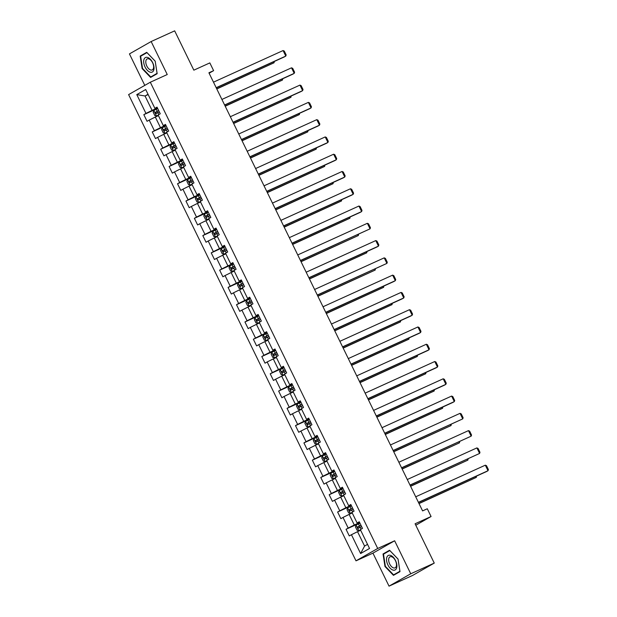 <?xml version="1.0" encoding="UTF-8"?>
<svg xmlns="http://www.w3.org/2000/svg" width="617" height="617" viewBox="0 0 617 617"><rect width="100%" height="100%" fill="white"/><g stroke="black" fill="none" stroke-linecap="round" stroke-linejoin="round"><path stroke-width="0.93" d="M389.034 586.15L412.549 575.468L434.26 563.097L410.745 573.779L394.641 540.777L377.712 548.467L356.001 560.838L372.938 553.148L389.034 586.15L410.745 573.779M377.712 548.467L150.309 82.231L128.606 94.602L356.001 560.838M150.309 82.231L167.246 74.534L151.15 41.532L129.439 53.903L144.787 85.377M151.15 41.532L174.665 30.85L193.838 70.168L209.834 62.903L213.613 70.654L208.908 72.791L422.591 510.899L427.296 508.763L431.075 516.514L415.087 523.779L434.26 563.097M136.781 94.609L145.967 113.435L143.823 114.654L147.062 121.302L149.206 120.084L154.389 130.711L152.252 131.93L155.492 138.578L157.628 137.36L162.819 147.987L160.675 149.214L163.914 155.854L166.058 154.636L171.241 165.263L169.104 166.49L172.344 173.13L174.488 171.912L179.67 182.539L177.526 183.766L180.766 190.406L182.91 189.188L188.092 199.815L185.956 201.042L189.195 207.682L191.339 206.464L196.522 217.091L194.378 218.318L197.617 224.958L199.761 223.74L204.944 234.367L202.808 235.594L206.047 242.234L208.191 241.016L213.374 251.651L211.23 252.87L214.477 259.51L216.613 258.292L221.804 268.927L219.66 270.146L222.899 276.786L225.043 275.568L230.226 286.203L228.082 287.422L231.329 294.062L233.465 292.844L238.656 303.479L236.512 304.698L239.751 311.338L241.895 310.12L247.078 320.755L244.941 321.974L248.181 328.614L250.317 327.396L255.507 338.031L253.363 339.25L256.603 345.898L258.747 344.672L263.929 355.307L261.793 356.526L265.032 363.174L267.169 361.948L272.359 372.583L270.215 373.802L273.454 380.45L275.598 379.224L280.781 389.859L278.645 391.078L281.884 397.726L284.028 396.5L289.211 407.135L287.067 408.354L290.306 415.002L292.45 413.776L297.633 424.411L295.497 425.63L298.736 432.278L300.88 431.052L306.063 441.687L303.919 442.906L307.166 449.554L309.302 448.335L314.493 458.963L312.349 460.182L315.588 466.83L317.732 465.611L322.915 476.239L320.771 477.458L324.018 484.106L326.154 482.887L331.344 493.515L329.2 494.734L332.44 501.382L334.584 500.163L339.766 510.791L337.622 512.01L340.869 518.658L343.006 517.439L348.196 528.067L346.052 529.286L349.291 535.934L351.435 534.715L360.613 553.542L369.537 548.459L360.351 529.633L362.495 528.407L359.256 521.766L357.112 522.985L351.929 512.357L354.065 511.131L350.826 504.49L348.682 505.709L343.499 495.081L345.643 493.855L342.396 487.214L340.26 488.433L335.07 477.805L337.214 476.579L333.974 469.938L331.83 471.157L326.648 460.521L328.792 459.303L325.545 452.662L323.408 453.881L318.218 443.245L320.362 442.027L317.123 435.386L314.978 436.605L309.796 425.969L311.932 424.751L308.693 418.11L306.556 419.329L301.366 408.693L303.51 407.475L300.271 400.834L298.127 402.053L292.944 391.417L295.08 390.199L291.841 383.558L289.705 384.777L284.514 374.141L286.658 372.923L283.419 366.274L281.275 367.501L276.092 356.865L278.228 355.647L274.989 348.998L272.845 350.225L267.662 339.589L269.806 338.371L266.567 331.722L264.423 332.949L259.24 322.313L261.377 321.095L258.137 314.446L255.993 315.673L250.81 305.037L252.955 303.819L249.708 297.17L247.571 298.397L242.388 287.761L244.525 286.543L241.286 279.894L239.141 281.121L233.959 270.485L236.103 269.267L232.856 262.618L230.719 263.837L225.529 253.209L227.673 251.991L224.434 245.342L222.29 246.561L217.107 235.933L219.251 234.715L216.004 228.066L213.868 229.285L208.677 218.657L210.821 217.439L207.582 210.79L205.438 212.009L200.255 201.381L202.391 200.163L199.152 193.514L197.016 194.733L191.825 184.105L193.969 182.887L190.73 176.238L188.586 177.457L183.403 166.829L185.54 165.611L182.3 158.962L180.164 160.181L174.973 149.553L177.118 148.327L173.878 141.686L171.734 142.905L166.551 132.277L168.688 131.051L165.449 124.41L163.304 125.629L158.122 115.001L160.266 113.775L157.026 107.134L154.882 108.353L145.697 89.527L136.781 94.609L145.049 95.99L152.075 110.389L157.428 107.96M357.112 522.985L359.456 522.19M359.657 522.591L354.305 525.021L349.122 514.393L352.23 512.974M348.196 528.067L354.305 525.021M343.006 517.439L349.122 514.393M348.682 505.709L351.034 504.914M351.227 505.315L345.875 507.745L340.692 497.117L343.8 495.698M339.766 510.791L345.875 507.745M334.584 500.163L340.692 497.117M340.26 488.433L342.605 487.638M342.805 488.039L337.453 490.469L332.262 479.841L335.378 478.422M331.344 493.515L337.453 490.469M326.154 482.887L332.262 479.841M331.83 471.157L334.183 470.362M334.375 470.763L329.023 473.193L323.84 462.557L326.948 461.146M322.915 476.239L329.023 473.193M317.732 465.611L323.84 462.557M323.408 453.881L325.753 453.086M325.953 453.487L320.601 455.917L315.41 445.281L318.526 443.87M314.493 458.963L320.601 455.917M309.302 448.335L315.41 445.281M314.978 436.605L317.331 435.81M317.524 436.211L312.171 438.641L306.988 428.005L310.096 426.594M306.063 441.687L312.171 438.641M300.88 431.052L306.988 428.005M306.556 419.329L308.901 418.534M309.094 418.935L303.749 421.365L298.559 410.729L301.674 409.318M297.633 424.411L303.749 421.365M292.45 413.776L298.559 410.729M298.127 402.053L300.479 401.258M300.672 401.659L295.319 404.089L290.137 393.453L293.245 392.042M289.211 407.135L295.319 404.089M284.028 396.5L290.137 393.453M289.705 384.777L292.049 383.982M292.242 384.383L286.897 386.813L281.707 376.177L284.823 374.766M280.781 389.859L286.897 386.813M275.598 379.224L281.707 376.177M281.275 367.501L283.627 366.706M283.82 367.107L278.468 369.537L273.285 358.901L276.393 357.49M272.359 372.583L278.468 369.537M267.169 361.948L273.285 358.901M272.845 350.225L275.197 349.43M275.39 349.824L270.038 352.261L264.855 341.625L267.971 340.214M263.929 355.307L270.038 352.261M258.747 344.672L264.855 341.625M264.423 332.949L266.768 332.154M266.968 332.548L261.616 334.985L256.433 324.349L259.541 322.938M255.507 338.031L261.616 334.985M250.317 327.396L256.433 324.349M255.993 315.673L258.346 314.871M258.538 315.272L253.186 317.709L248.003 307.073L251.111 305.662M247.078 320.755L253.186 317.709M241.895 310.12L248.003 307.073M247.571 298.397L249.916 297.595M250.116 297.996L244.764 300.433L239.573 289.797L242.689 288.386M238.656 303.479L244.764 300.433M233.465 292.844L239.573 289.797M239.141 281.121L241.494 280.319M241.687 280.72L236.334 283.157L231.151 272.521L234.259 271.11M230.226 286.203L236.334 283.157M225.043 275.568L231.151 272.521M230.719 263.837L233.064 263.043M233.265 263.444L227.912 265.873L222.722 255.245L225.837 253.834M221.804 268.927L227.912 265.873M216.613 258.292L222.722 255.245M222.29 246.561L224.642 245.767M224.835 246.168L219.482 248.597L214.3 237.969L217.408 236.558M213.374 251.651L219.482 248.597M208.191 241.016L214.3 237.969M213.868 229.285L216.212 228.491M216.413 228.892L211.06 231.321L205.87 220.693L208.986 219.282M204.944 234.367L211.06 231.321M199.761 223.74L205.87 220.693M205.438 212.009L207.79 211.215M207.983 211.616L202.631 214.045L197.448 203.417L200.556 202.006M196.522 217.091L202.631 214.045M191.339 206.464L197.448 203.417M197.016 194.733L199.36 193.939M199.553 194.34L194.208 196.769L189.018 186.141L192.134 184.73M188.092 199.815L194.208 196.769M182.91 189.188L189.018 186.141M188.586 177.457L190.938 176.663M191.131 177.064L185.779 179.493L180.596 168.865L183.704 167.454M179.67 182.539L185.779 179.493M174.488 171.912L180.596 168.865M180.164 160.181L182.509 159.387M182.701 159.788L177.349 162.217L172.166 151.589L175.282 150.17M171.241 165.263L177.349 162.217M166.058 154.636L172.166 151.589M171.734 142.905L174.087 142.111M174.279 142.512L168.927 144.941L163.744 134.313L166.852 132.894M162.819 147.987L168.927 144.941M157.628 137.36L163.744 134.313M163.304 125.629L165.657 124.835M165.85 125.236L160.497 127.665L155.314 117.037L158.422 115.618M154.389 130.711L160.497 127.665M149.206 120.084L155.314 117.037M154.882 108.353L157.227 107.559M148.165 94.578L145.049 95.99L148.026 94.301M145.967 113.435L152.075 110.389M415.789 525.229L431.075 516.514M209.117 73.215L213.613 70.654M360.652 530.25L357.544 531.669L364.57 546.06L367.539 544.371M360.613 553.542L364.57 546.06M351.435 534.715L357.544 531.669M143.823 114.654L157.636 108.384M152.252 131.93L166.058 125.66M160.675 149.214L174.488 142.936M169.104 166.49L182.91 160.212M177.526 183.766L191.339 177.488M185.956 201.042L199.761 194.764M194.378 218.318L208.191 212.04M202.808 235.594L216.613 229.316M211.23 252.87L225.043 246.592M219.66 270.146L233.473 263.868M228.082 287.422L241.895 281.144M236.512 304.698L250.325 298.427M244.941 321.974L258.747 315.703M253.363 339.25L267.176 332.979M261.793 356.526L275.598 350.255M270.215 373.802L284.028 367.531M278.645 391.078L292.45 384.807M287.067 408.354L300.88 402.083M295.497 425.63L309.302 419.359M303.919 442.906L317.732 436.635M312.349 460.182L326.154 453.911M320.771 477.458L334.584 471.187M329.2 494.734L343.013 488.463M337.622 512.01L351.435 505.739M346.052 529.286L359.865 523.015M142.134 68.61L150.61 77.434L157.15 73.708L155.206 61.16L146.723 52.337L140.182 56.062L142.134 68.61L142.535 68.425L140.637 56.247L146.969 52.638L155.191 61.191L157.073 73.346L150.741 76.963L142.519 68.41M394.641 540.777L372.938 553.148M399.993 571.62L398.05 559.071L389.574 550.248L383.034 553.973L384.977 566.522L393.461 575.345L399.993 571.62M144.039 54.311L140.182 56.062M385.386 566.337L384.977 566.522M386.89 552.223L383.034 553.973M213.482 82.161L283.087 50.548L285.787 56.085L284.321 56.918L216.251 87.838M216.181 87.699L285.787 56.085L286.165 54.944L284.275 51.072L283.087 50.548M157.697 108.523L153.834 110.474L153.201 112.255L154.821 115.572L156.541 116.011L158.191 115.148M156.541 116.011L158.222 115.209M216.791 88.948L274.056 62.772L216.729 88.809M158.731 110.628L155.422 112.279L156.07 113.605L159.379 111.955M157.42 112.988L156.772 111.662L158.754 110.69M274.341 61.453L274.056 62.772L273.578 61.8M149.993 72.12A8.013 4.373 -114.4 0 0 153.911 66.52A8.013 4.373 -114.4 0 0 147.725 57.481A8.013 4.373 -114.4 0 0 143.8 63.081A8.013 4.373 -114.4 0 0 149.993 72.12M150.571 69.952A6.07 3.316 -114.4 0 0 152.222 69.937A6.07 3.316 -114.4 0 0 153.232 64.376A6.07 3.316 -114.4 0 0 148.851 58.87A6.07 3.316 -114.4 0 0 147.201 58.885A6.07 3.316 -114.4 0 0 146.19 64.446A6.07 3.316 -114.4 0 0 150.571 69.952M154.219 75.382L150.741 76.963M395.52 560.537A8.013 4.373 -114.4 0 0 388.193 555.516A8.013 4.373 -114.4 0 0 387.892 564.887A8.013 4.373 -114.4 0 0 395.212 569.907A8.013 4.373 -114.4 0 0 395.52 560.537M395.451 560.676A6.07 3.316 -114.4 0 0 390.052 556.796A6.07 3.316 -114.4 0 0 389.674 563.969A6.07 3.316 -114.4 0 0 395.073 567.848A6.07 3.316 -114.4 0 0 395.451 560.676M393.584 574.874L385.37 566.321L383.489 554.166L389.821 550.549L398.034 559.102L399.924 571.265L393.584 574.874L397.063 573.293M221.912 99.437L291.517 67.824L294.216 73.361L292.751 74.194L224.681 105.114M224.611 104.975L294.216 73.361L294.594 72.22L292.705 68.348L291.517 67.824M230.334 116.713L299.939 85.1L302.638 90.637L301.173 91.47L233.103 122.39M233.033 122.251L302.638 90.637L303.016 89.496L301.127 85.624L299.939 85.1M166.127 125.799L162.263 127.75L161.631 129.531L163.25 132.848L164.963 133.287L166.621 132.424M164.963 133.287L166.652 132.485M225.22 106.224L282.478 80.048L225.151 106.085M167.153 127.904L163.844 129.555L164.492 130.881L167.801 129.231M165.85 130.264L165.202 128.938L167.184 127.966M282.771 78.729L282.478 80.048L282.008 79.076M174.557 143.075L170.693 145.026L170.053 146.807L171.673 150.124L173.392 150.563L175.043 149.7M173.392 150.563L175.074 149.761M233.642 123.5L290.908 97.324L233.581 123.361M175.583 145.18L172.274 146.831L172.922 148.157L176.231 146.507M174.272 147.54L173.624 146.214L175.606 145.242M291.193 96.005L290.908 97.324L290.43 96.352M238.764 133.989L308.369 102.376L311.068 107.913L309.603 108.746L241.532 139.666M241.463 139.527L311.068 107.913L311.446 106.772L309.557 102.9L308.369 102.376M247.186 151.265L316.791 119.652L319.49 125.189L318.025 126.022L249.954 156.942M249.885 156.803L319.49 125.189L319.868 124.056L317.979 120.176L316.791 119.652M255.615 168.541L325.221 136.928L327.92 142.465L326.455 143.298L258.384 174.218M258.315 174.079L327.92 142.465L328.298 141.332L326.408 137.452L325.221 136.928M182.979 160.351L179.115 162.302L178.483 164.083L180.102 167.4L181.814 167.839L183.473 166.976M181.814 167.839L183.504 167.037M242.072 140.776L299.33 114.6L242.003 140.637M184.005 162.456L180.696 164.107L181.344 165.433L184.653 163.783M182.701 164.816L182.054 163.49L184.036 162.518M299.623 113.281L299.33 114.6L298.859 113.628M191.409 177.627L187.545 179.578L186.905 181.359L188.532 184.684L190.244 185.115L191.895 184.252M190.244 185.115L191.933 184.313M250.502 158.052L307.76 131.876L250.433 157.913M192.435 179.732L189.126 181.383L189.774 182.709L193.082 181.059M191.123 182.092L190.476 180.766L192.465 179.794M308.045 130.557L307.76 131.876L307.281 130.904M199.831 194.903L195.967 196.854L195.334 198.635L196.954 201.96L198.666 202.391L200.324 201.528M198.666 202.391L200.355 201.589M258.924 175.336L316.189 149.152L258.855 175.197M200.857 197.008L197.548 198.659L198.196 199.985L201.504 198.342M199.553 199.376L198.905 198.042L200.887 197.07M316.475 147.833L316.189 149.152L315.711 148.18M208.261 212.179L204.397 214.138L203.764 215.911L205.384 219.236L207.096 219.667L208.754 218.804M207.096 219.667L208.785 218.865M267.354 192.612L324.611 166.428L267.284 192.473M209.286 214.284L205.978 215.935L206.626 217.261L209.934 215.618M207.975 216.652L207.327 215.318L209.317 214.346M324.897 165.109L324.611 166.428L324.141 165.456M216.683 229.455L212.819 231.414L212.186 233.187L213.806 236.512L215.518 236.951L217.176 236.08M215.518 236.951L217.207 236.141M275.776 209.888L333.041 183.704L275.706 209.749M217.708 231.56L214.4 233.211L215.048 234.537L218.356 232.894M216.405 233.928L215.757 232.594L217.739 231.622M333.327 182.385L333.041 183.704L332.563 182.732M225.112 246.738L221.248 248.69L220.616 250.463L222.236 253.788L223.948 254.227L225.606 253.356M223.948 254.227L225.637 253.417M284.206 227.164L341.463 200.98L284.136 227.025M226.138 248.836L222.83 250.487L223.477 251.813L226.786 250.17M224.827 251.204L224.179 249.87L226.169 248.898M341.756 199.661L341.463 200.98L340.993 200.008M233.535 264.014L229.671 265.966L229.038 267.739L230.658 271.064L232.378 271.503L234.028 270.632M232.378 271.503L234.059 270.693M292.628 244.44L349.893 218.256L292.558 244.301M234.56 266.112L231.252 267.763L231.907 269.089L235.208 267.446M233.257 268.48L232.609 267.146L234.591 266.174M350.178 216.937L349.893 218.256L349.415 217.284M241.964 281.29L238.1 283.242L237.468 285.015L239.088 288.34L240.8 288.779L242.458 287.908M240.8 288.779L242.489 287.969M301.057 261.716L358.315 235.532L300.988 261.577M242.99 283.388L239.681 285.039L240.329 286.365L243.638 284.722M241.687 285.756L241.039 284.422L243.021 283.45M358.608 234.213L358.315 235.532L357.845 234.56M250.386 298.566L246.522 300.518L245.89 302.291L247.51 305.616L249.229 306.055L250.88 305.184M249.229 306.055L250.911 305.245M309.479 278.992L366.745 252.808L309.418 278.853M251.42 300.664L248.111 302.315L248.759 303.649L252.068 301.998M250.109 303.032L249.461 301.698L251.443 300.726M367.03 251.489L366.745 252.808L366.267 251.836M258.816 315.842L254.952 317.794L254.32 319.567L255.939 322.892L257.651 323.331L259.31 322.46M257.651 323.331L259.341 322.521M317.909 296.268L375.167 270.084L317.84 296.129M259.842 317.948L256.533 319.591L257.181 320.925L260.49 319.274M258.538 320.308L257.891 318.981L259.873 318.002M375.46 268.765L375.167 270.084L374.696 269.112M267.246 333.118L263.382 335.07L262.742 336.843L264.361 340.168L266.081 340.607L267.732 339.736M266.081 340.607L267.763 339.797M326.331 313.544L383.597 287.36L326.27 313.405M268.272 335.224L264.963 336.867L265.611 338.201L268.919 336.55M266.96 337.584L266.313 336.257L268.295 335.278M383.882 286.041L383.597 287.36L383.118 286.388M275.668 350.394L271.804 352.346L271.172 354.119L272.791 357.444L274.503 357.883L276.161 357.012M274.503 357.883L276.192 357.081M334.761 330.82L392.019 304.636L334.692 330.681M276.694 352.5L273.385 354.143L274.033 355.477L277.341 353.826M275.39 354.86L274.742 353.533L276.724 352.554M392.312 303.317L392.019 304.636L391.548 303.664M284.098 367.67L280.234 369.622L279.594 371.395L281.221 374.72L282.933 375.159L284.584 374.288M282.933 375.159L284.622 374.357M343.191 348.096L400.448 321.912L343.121 347.957M285.123 369.776L281.815 371.419L282.463 372.753L285.771 371.102M283.812 372.136L283.164 370.809L285.154 369.83M400.734 320.593L400.448 321.912L399.97 320.94M292.52 384.946L288.656 386.898L288.023 388.671L289.643 391.996L291.355 392.435L293.013 391.564M291.355 392.435L293.044 391.633M351.613 365.372L408.87 339.188L351.543 365.233M293.545 387.052L290.237 388.695L290.885 390.029L294.193 388.378M292.242 389.412L291.594 388.085L293.576 387.114M409.164 337.869L408.87 339.188L408.4 338.216M300.949 402.222L297.085 404.174L296.453 405.947L298.073 409.272L299.785 409.711L301.443 408.84M299.785 409.711L301.474 408.909M360.043 382.648L417.3 356.464L359.973 382.509M301.975 404.328L298.667 405.971L299.314 407.305L302.623 405.654M300.664 406.688L300.016 405.361L302.006 404.39M417.586 355.145L417.3 356.464L416.83 355.492M309.372 419.498L305.508 421.45L304.875 423.223L306.495 426.548L308.207 426.987L309.865 426.116M308.207 426.987L309.896 426.185M368.465 399.924L425.73 373.748L368.395 399.785M310.397 421.604L307.089 423.247L307.736 424.581L311.045 422.93M309.094 423.964L308.446 422.637L310.428 421.666M426.015 372.421L425.73 373.748L425.252 372.768M317.801 436.774L313.937 438.726L313.305 440.499L314.925 443.824L316.637 444.263L318.295 443.392M316.637 444.263L318.326 443.461M376.894 417.2L434.152 391.024L376.825 417.061M318.827 438.88L315.518 440.53L316.166 441.857L319.475 440.206M317.516 441.24L316.868 439.913L318.858 438.942M434.437 389.697L434.152 391.024L433.682 390.044M326.223 454.05L322.359 456.002L321.727 457.775L323.347 461.1L325.059 461.539L326.717 460.668M325.059 461.539L326.748 460.737M385.317 434.476L442.582 408.3L385.247 434.337M327.249 456.156L323.94 457.806L324.588 459.133L327.897 457.482M325.946 458.516L325.298 457.189L327.28 456.218M442.867 406.981L442.582 408.3L442.104 407.32M334.653 471.326L330.789 473.278L330.157 475.051L331.776 478.376L333.488 478.815L335.147 477.944M333.488 478.815L335.178 478.013M393.746 451.752L451.004 425.576L393.677 451.613M335.679 473.432L332.37 475.082L333.018 476.409L336.327 474.758M334.375 475.792L333.72 474.465L335.71 473.494M451.297 424.257L451.004 425.576L450.533 424.596M264.037 185.817L333.643 154.204L336.342 159.741L334.877 160.574L266.806 191.494M266.745 191.355L336.342 159.741L336.72 158.608L334.83 154.728L333.643 154.204M272.467 203.093L342.073 171.48L344.772 177.017L343.307 177.85L275.236 208.77M275.167 208.631L344.772 177.017L345.15 175.884L343.26 172.004L342.073 171.48M280.889 220.369L350.495 188.756L353.194 194.293L351.729 195.126L283.658 226.046M283.596 225.907L353.194 194.293L353.572 193.16L351.682 189.28L350.495 188.756M289.319 237.653L358.924 206.032L361.624 211.569L360.158 212.402L292.088 243.329M292.018 243.183L361.624 211.569L362.002 210.436L360.112 206.556L358.924 206.032M297.749 254.929L367.346 223.308L370.053 228.845L300.518 260.605M300.448 260.467L370.053 228.845L370.431 227.712L368.534 223.832L367.346 223.308M306.171 272.205L375.776 240.584L378.476 246.121L377.01 246.954L308.94 277.881M308.87 277.743L378.476 246.121L378.853 244.988L376.964 241.108L375.776 240.584M314.601 289.481L384.198 257.86L386.905 263.397L317.369 295.157M317.3 295.019L386.905 263.397L387.283 262.264L385.394 258.384L384.198 257.86M323.023 306.757L392.628 275.136L395.327 280.673L393.862 281.514L325.791 312.433M325.722 312.295L395.327 280.673L395.705 279.54L393.816 275.66L392.628 275.136M331.452 324.033L401.058 292.412L403.757 297.949L402.292 298.79L334.221 329.709M334.152 329.571L403.757 297.949L404.135 296.816L402.245 292.936L401.058 292.412M339.874 341.309L409.48 309.688L412.179 315.225L410.714 316.066L342.643 346.985M342.574 346.847L412.179 315.225L412.557 314.092L410.667 310.212L409.48 309.688M348.304 358.585L417.91 326.964L420.609 332.501L419.144 333.342L351.073 364.261M351.004 364.123L420.609 332.501L420.987 331.368L419.097 327.488L417.91 326.964M356.726 375.861L426.332 344.24L429.031 349.777L427.566 350.618L359.495 381.537M359.433 381.399L429.031 349.777L429.409 348.644L427.519 344.764L426.332 344.24M365.156 393.137L434.761 361.516L437.461 367.053L435.995 367.894L367.925 398.813M367.855 398.675L437.461 367.053L437.839 365.92L435.949 362.048L434.761 361.516M373.578 410.413L443.183 378.792L445.883 384.329L444.417 385.17L376.347 416.089M376.285 415.951L445.883 384.329L446.261 383.196L444.371 379.324L443.183 378.792M382.008 427.689L451.613 396.068L454.313 401.605L452.847 402.446L384.777 433.365M384.707 433.227L454.313 401.605L454.69 400.472L452.801 396.6L451.613 396.068M390.438 444.965L460.035 413.344L462.742 418.881L393.199 450.641M393.137 450.503L462.742 418.881L463.12 417.748L461.223 413.876L460.035 413.344M398.86 462.241L468.465 430.627L471.164 436.157L401.628 467.917M401.559 467.779L471.164 436.157L471.542 435.024L469.653 431.152L468.465 430.627M407.289 479.517L476.887 447.903L479.594 453.441L410.058 485.193M409.989 485.055L479.594 453.441L479.972 452.3L478.075 448.428L476.887 447.903M343.075 488.602L339.211 490.554L338.579 492.335L340.198 495.652L341.918 496.091L343.569 495.22M341.918 496.091L343.6 495.289M402.168 469.028L459.434 442.852L402.107 468.889M344.101 490.708L340.8 492.358L341.448 493.685L344.756 492.034M342.797 493.068L342.15 491.741L344.132 490.77M459.719 441.533L459.434 442.852L458.955 441.88M351.505 505.878L347.641 507.83L347.009 509.611L348.628 512.928L350.34 513.367L351.998 512.496M350.34 513.367L352.029 512.565M410.598 486.304L467.856 460.128L410.529 486.165M352.531 507.984L349.222 509.634L349.87 510.961L353.179 509.31M351.227 510.344L350.579 509.017L352.562 508.046M468.149 458.809L467.856 460.128L467.385 459.156M415.711 496.793L485.317 465.179L488.016 470.717L486.551 471.55L418.48 502.469M418.411 502.331L488.016 470.717L488.394 469.576L486.504 465.704L485.317 465.179M359.927 523.154L356.063 525.106L355.431 526.887L357.05 530.204L358.77 530.643L360.421 529.779M358.77 530.643L360.451 529.841M419.02 503.58L476.285 477.404L418.958 503.441M360.96 525.26L357.652 526.91L358.3 528.237L361.608 526.586M359.649 527.62L359.001 526.293L360.984 525.322M476.571 476.085L476.285 477.404L475.807 476.432M153.818 110.52L156.494 116.004M157.906 112.672L158.839 114.592M156.232 109.24L157.258 111.345M156.772 111.662L155.422 112.279M162.248 127.796L164.924 133.28M166.335 129.948L167.269 131.868M164.662 126.516L165.688 128.621M165.202 128.938L163.844 129.555M170.67 145.072L173.346 150.556M174.758 147.224L175.691 149.144M173.084 143.792L174.11 145.897M173.624 146.214L172.274 146.831M179.1 162.348L181.776 167.832M183.187 164.5L184.121 166.42M181.514 161.068L182.539 163.173M182.054 163.49L180.696 164.107M187.529 179.624L190.198 185.108M191.609 181.776L192.543 183.696M189.936 178.344L190.962 180.449M190.476 180.766L189.126 181.383M195.951 196.9L198.628 202.384M200.039 199.052L200.972 200.972M198.365 195.62L199.391 197.725M198.905 198.042L197.548 198.659M204.381 214.176L207.05 219.66M208.461 216.328L209.402 218.248M206.788 212.896L207.813 215.001M207.327 215.318L205.978 215.935M212.803 231.452L215.48 236.936M216.891 233.612L217.824 235.524M215.217 230.172L216.243 232.277M215.757 232.594L214.4 233.211M221.233 248.728L223.902 254.212M225.321 250.888L226.254 252.8M223.639 247.448L224.665 249.553M224.179 249.87L222.83 250.487M229.655 266.004L232.331 271.488M233.743 268.164L234.676 270.076M232.069 264.724L233.095 266.829M232.609 267.146L231.252 267.763M238.085 283.28L240.753 288.764M242.172 285.44L243.106 287.352M240.491 282.008L241.525 284.105M241.039 284.422L239.681 285.039M246.507 300.556L249.183 306.04M250.595 302.716L251.528 304.628M248.921 299.284L249.947 301.381M249.461 301.698L248.111 302.315M254.937 317.84L257.613 323.316M259.024 319.992L259.958 321.904M257.351 316.56L258.376 318.657M257.891 318.981L256.533 319.591M263.359 335.116L266.035 340.592M267.446 337.268L268.38 339.18M265.773 333.836L266.799 335.933M266.313 336.257L264.963 336.867M271.788 352.392L274.465 357.868M275.876 354.544L276.809 356.456M274.203 351.112L275.228 353.209M274.742 353.533L273.385 354.143M280.211 369.668L282.887 375.144M284.298 371.82L285.231 373.732M282.625 368.388L283.65 370.493M283.164 370.809L281.815 371.419M288.64 386.944L291.317 392.42M292.728 389.096L293.661 391.008M291.054 385.664L292.08 387.769M291.594 388.085L290.237 388.695M297.07 404.22L299.739 409.703M301.15 406.372L302.091 408.284M299.476 402.94L300.502 405.045M300.016 405.361L298.667 405.971M305.492 421.496L308.168 426.979M309.58 423.648L310.513 425.56M307.906 420.216L308.932 422.321M308.446 422.637L307.089 423.247M313.922 438.772L316.59 444.255M318.002 440.924L318.943 442.836M316.328 437.492L317.354 439.597M316.868 439.913L315.518 440.53M322.344 456.048L325.02 461.531M326.432 458.2L327.365 460.112M324.758 454.768L325.784 456.873M325.298 457.189L323.94 457.806M330.774 473.324L333.442 478.807M334.861 475.476L335.795 477.388M333.18 472.044L334.213 474.149M333.72 474.465L332.37 475.082M339.196 490.6L341.872 496.083M343.283 492.752L344.217 494.664M341.61 489.32L342.636 491.425M342.15 491.741L340.8 492.358M347.626 507.876L350.294 513.359M351.713 510.028L352.646 511.948M350.04 506.596L351.065 508.701M350.579 509.017L349.222 509.634M356.048 525.152L358.724 530.635M360.135 527.304L361.068 529.224M358.462 523.872L359.487 525.977M359.001 526.293L357.652 526.91"/></g></svg>
